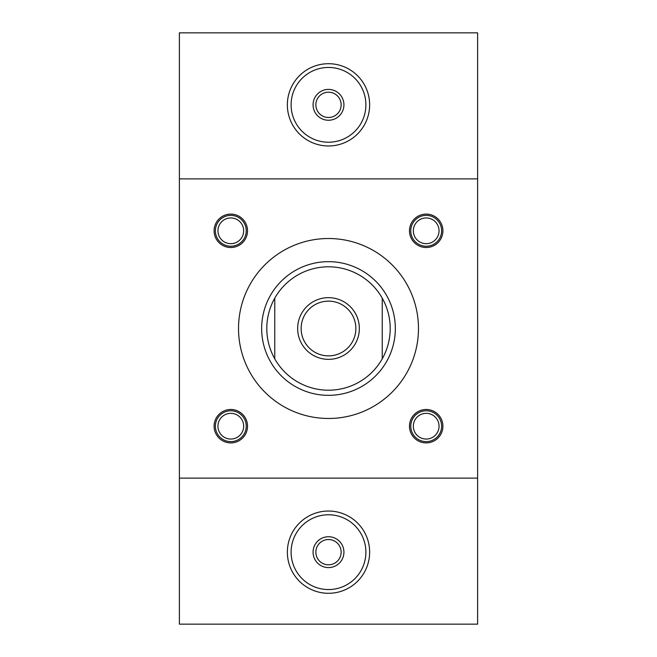 <?xml version="1.0" encoding="UTF-8"?>
<svg xmlns="http://www.w3.org/2000/svg" width="657" height="657" viewBox="0 0 657 657"><rect width="100%" height="100%" fill="white"/><g stroke="black" fill="none" stroke-linecap="round" stroke-linejoin="round"><path stroke-width="0.99" d="M230.804 246.235A15.423 15.423 0 0 1 217.451 223.093A15.423 15.423 0 0 1 244.166 223.093A15.423 15.423 0 0 1 230.804 246.235M230.804 243.665A12.853 12.853 0 0 1 219.676 224.382A12.853 12.853 0 0 1 241.94 224.382A12.853 12.853 0 0 1 230.804 243.665M426.196 246.235A15.423 15.423 0 0 1 412.834 223.093A15.423 15.423 0 0 1 439.549 223.093A15.423 15.423 0 0 1 426.196 246.235M426.196 243.665A12.853 12.853 0 0 1 415.06 224.382A12.853 12.853 0 0 1 437.324 224.382A12.853 12.853 0 0 1 426.196 243.665M230.804 441.619A15.423 15.423 0 0 1 217.451 418.484A15.423 15.423 0 0 1 244.166 418.484A15.423 15.423 0 0 1 230.804 441.619M230.804 439.048A12.853 12.853 0 0 1 219.676 419.766A12.853 12.853 0 0 1 241.94 419.766A12.853 12.853 0 0 1 230.804 439.048M426.196 441.619A15.423 15.423 0 0 1 412.834 418.484A15.423 15.423 0 0 1 439.549 418.484A15.423 15.423 0 0 1 426.196 441.619M426.196 439.048A12.853 12.853 0 0 1 415.06 419.766A12.853 12.853 0 0 1 437.324 419.766A12.853 12.853 0 0 1 426.196 439.048M477.614 178.876L477.614 32.85L179.386 32.85L179.386 178.876L477.614 178.876L477.614 624.15L179.386 624.15L179.386 178.876M179.386 478.124L477.614 478.124M426.196 247.517A16.712 16.712 0 0 1 411.717 222.452A16.712 16.712 0 0 1 440.666 222.452A16.712 16.712 0 0 1 426.196 247.517M426.196 409.483A16.712 16.712 0 0 0 411.717 434.548A16.712 16.712 0 0 0 440.666 434.548A16.712 16.712 0 0 0 426.196 409.483M230.804 247.517A16.712 16.712 0 0 0 245.283 222.452A16.712 16.712 0 0 0 216.334 222.452A16.712 16.712 0 0 0 230.804 247.517M230.804 409.483A16.712 16.712 0 0 1 245.283 434.548A16.712 16.712 0 0 1 216.334 434.548A16.712 16.712 0 0 1 230.804 409.483M328.5 238.516A89.984 89.984 0 0 1 406.428 373.488A89.984 89.984 0 0 1 250.572 373.488A89.984 89.984 0 0 1 328.5 238.516M285.532 379.705A66.842 66.842 0 0 0 394.323 340.104A66.842 66.842 0 0 0 305.636 265.691A66.842 66.842 0 0 0 285.532 379.705M328.5 117.48A12.647 12.647 0 0 0 339.447 98.509A12.647 12.647 0 0 0 317.553 98.509A12.647 12.647 0 0 0 328.5 117.48M328.5 120.256A15.423 15.423 0 0 1 315.138 97.121A15.423 15.423 0 0 1 341.862 97.121A15.423 15.423 0 0 1 328.5 120.256M328.5 355.872A27.372 27.372 0 0 0 352.201 314.818A27.372 27.372 0 0 0 304.799 314.818A27.372 27.372 0 0 0 328.5 355.872M328.5 359.354A30.854 30.854 0 0 1 301.785 313.077A30.854 30.854 0 0 1 355.215 313.077A30.854 30.854 0 0 1 328.5 359.354M274.766 358.829A61.701 61.701 0 0 1 274.766 298.171L274.766 358.829A61.701 61.701 0 0 0 382.234 358.829A61.701 61.701 0 0 0 328.5 266.799A61.701 61.701 0 0 0 274.766 298.171M382.234 298.171L382.234 358.829M287.364 104.833A41.136 41.136 0 0 0 328.5 145.969A41.136 41.136 0 0 0 369.636 104.833A41.136 41.136 0 0 0 328.5 63.704A41.136 41.136 0 0 0 287.364 104.833M328.5 142.224A37.392 37.392 0 0 0 360.882 86.141A37.392 37.392 0 0 0 296.118 86.141A37.392 37.392 0 0 0 328.5 142.224M328.5 564.806A12.647 12.647 0 0 0 339.447 545.844A12.647 12.647 0 0 0 317.553 545.844A12.647 12.647 0 0 0 328.5 564.806M328.5 567.591A15.423 15.423 0 0 1 315.138 544.456A15.423 15.423 0 0 1 341.862 544.456A15.423 15.423 0 0 1 328.5 567.591M287.364 552.167A41.136 41.136 0 0 0 328.5 593.296A41.136 41.136 0 0 0 369.636 552.167A41.136 41.136 0 0 0 328.5 511.031A41.136 41.136 0 0 0 287.364 552.167M328.5 589.559A37.392 37.392 0 0 0 360.882 533.468A37.392 37.392 0 0 0 296.118 533.468A37.392 37.392 0 0 0 328.5 589.559"/></g></svg>
